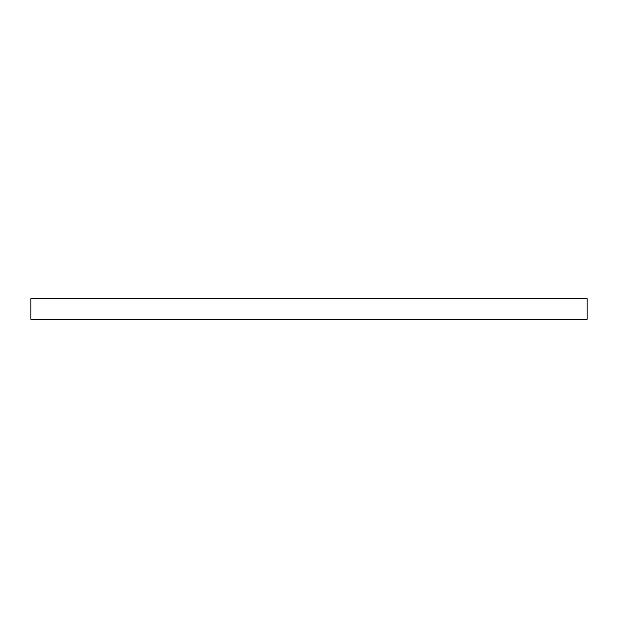 <?xml version="1.0" encoding="UTF-8"?>
<svg xmlns="http://www.w3.org/2000/svg" width="618" height="618" viewBox="0 0 618 618"><rect width="100%" height="100%" fill="white"/><g stroke="black" fill="none" stroke-linecap="round" stroke-linejoin="round"><path stroke-width="0.93" d="M587.1 319.297L587.1 298.703L30.9 298.703L30.9 319.297L587.1 319.297"/></g></svg>
